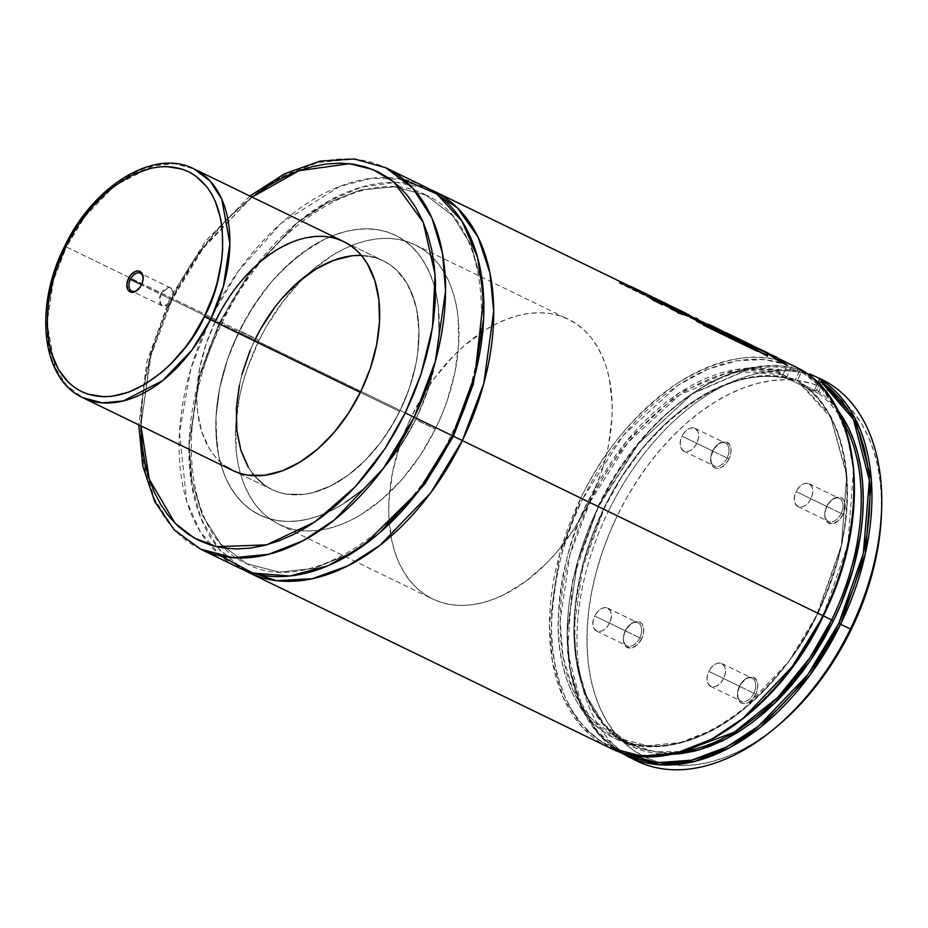 <?xml version="1.0" encoding="UTF-8"?>
<svg xmlns="http://www.w3.org/2000/svg" width="928" height="928" viewBox="0 0 928 928"><rect width="100%" height="100%" fill="white"/><g stroke="black" fill="none" stroke-linecap="round" stroke-linejoin="round"><path stroke-width="0.7" stroke-dasharray="4.64 3.48" d="M220.272 323.037L250.247 273.076L297.668 222.291L328.118 201.33L361.746 187.05L396.337 182.294L428.922 188.894A211.99 134.56 115.9 0 0 220.272 323.037L580.812 498.116L220.272 323.037L199.543 377.499L188.964 446.171L191.319 483.07L200.9 518.323L218.544 548.46L243.878 569.978A211.99 134.56 115.9 0 1 220.272 323.037M424.084 186.342A211.99 134.56 -64.1 0 0 210.447 318.269L219.391 322.619L249.133 273.273L296.496 223.37L326.9 203.186L360.319 190.043L394.354 186.772L425.906 195.089L452.655 215.516L471.32 245.526L481.342 281.265L483.639 318.791L481.342 281.265L471.32 245.526L452.655 215.516L425.906 195.089L394.354 186.772L360.319 190.043L326.9 203.186L296.496 223.37L249.133 273.273L219.391 322.619L221.711 323.744L219.391 322.619L199.01 376.501L189.08 444.582L192.015 480.959L202.35 515.353L220.841 544.121L246.883 563.772L279.479 572.158L314.604 568.272L348.882 554.051L379.796 532.649L348.882 554.051L314.604 568.272L279.479 572.158L246.883 563.772L220.841 544.121L202.35 515.353L192.015 480.959L189.08 444.582L199.01 376.501L219.391 322.619L169.812 298.538L171.251 299.245L202.234 248.228L252.08 197.096L227.267 219.054L214.414 233.021L202.269 248.182L190.959 264.376L180.589 281.451L171.251 299.245L169.812 298.538L172.132 299.663A211.99 134.56 115.9 0 1 385.77 167.748L353.127 159.14L317.921 162.516L283.353 176.123L251.894 197.003L202.896 248.623L172.132 299.663L210.447 318.269L190.785 368.984L179.487 432.552L186.679 501.143L200.239 531.767L220.899 556.046M841.22 513.462A12.725 8.074 115.9 0 1 830.827 521.907A12.725 8.074 115.9 0 1 824.818 513.567A12.725 8.074 115.9 0 1 826.686 506.41L826.871 506.502A14.198 9.013 -64.1 0 0 824.783 514.495A14.198 9.013 -64.1 0 0 831.488 523.81A14.198 9.013 -64.1 0 0 843.1 514.379L810.805 498.707A12.725 8.074 115.9 0 1 797.987 506.618A12.725 8.074 115.9 0 1 796.282 491.654L826.686 506.41A12.725 8.074 -64.1 0 0 828.402 521.385A12.725 8.074 -64.1 0 0 841.22 513.462A12.725 8.074 -64.1 0 0 839.504 498.498A12.725 8.074 -64.1 0 0 826.686 506.41L796.282 491.654C788.672 506.189 804.089 513.683 810.805 498.707L796.282 491.654L810.805 498.707C818.426 484.161 802.998 476.667 796.282 491.654A12.725 8.074 115.9 0 1 809.1 483.732A12.725 8.074 115.9 0 1 810.805 498.707L843.1 514.379L838.286 520.817L832.358 523.752L827.324 522.209L825.317 518.88L824.795 514.263L825.816 509.066L828.24 504.09L831.685 500.064L837.613 497.13L841.186 497.663L843.819 500.146L845.106 504.194L844.851 509.194L843.1 514.379A14.198 9.013 -64.1 0 0 843.332 499.426A14.198 9.013 -64.1 0 0 831.859 499.914A14.198 9.013 -64.1 0 0 826.871 506.502L826.686 506.41A12.725 8.074 115.9 0 1 831.152 500.517A12.725 8.074 115.9 0 1 841.429 500.076A12.725 8.074 115.9 0 1 841.22 513.462M727.1 458.049A12.725 8.074 115.9 0 1 716.706 466.494A12.725 8.074 115.9 0 1 710.697 458.154A12.725 8.074 115.9 0 1 712.565 450.996L712.75 451.089A14.198 9.013 -64.1 0 0 710.662 459.082A14.198 9.013 -64.1 0 0 717.367 468.396A14.198 9.013 -64.1 0 0 728.979 458.966L696.684 443.282A12.725 8.074 115.9 0 1 683.866 451.205A12.725 8.074 115.9 0 1 682.161 436.23L712.565 450.996A12.725 8.074 -64.1 0 0 714.282 465.972A12.725 8.074 -64.1 0 0 727.1 458.049A12.725 8.074 -64.1 0 0 725.383 443.085A12.725 8.074 -64.1 0 0 712.565 450.996L682.161 436.23C674.552 450.776 689.968 458.27 696.684 443.282L682.161 436.23L696.684 443.282C704.306 428.748 688.878 421.254 682.161 436.23A12.725 8.074 115.9 0 1 694.979 428.318A12.725 8.074 115.9 0 1 696.684 443.282L728.979 458.966L725.986 463.559L722.216 466.842L718.237 468.338L714.664 467.805L711.196 463.466L710.999 456.274L714.119 448.676L719.513 443.201L725.371 441.728L729.698 444.732L731.055 451.205L728.979 458.966A14.198 9.013 -64.1 0 0 729.211 444.013A14.198 9.013 -64.1 0 0 717.738 444.5A14.198 9.013 -64.1 0 0 712.75 451.089L712.565 450.996A12.725 8.074 115.9 0 1 717.031 445.104A12.725 8.074 115.9 0 1 727.308 444.663A12.725 8.074 115.9 0 1 727.1 458.049M639.786 637.849A12.725 8.074 115.9 0 1 629.393 646.294A12.725 8.074 115.9 0 1 623.396 637.954A12.725 8.074 115.9 0 1 625.263 630.796L625.449 630.878A14.198 9.013 -64.1 0 0 623.361 638.87A14.198 9.013 -64.1 0 0 630.066 648.185A14.198 9.013 -64.1 0 0 641.666 638.754L609.383 623.082A12.725 8.074 115.9 0 1 596.565 630.994A12.725 8.074 115.9 0 1 594.86 616.03L625.263 630.796A12.725 8.074 -64.1 0 0 626.968 645.76A12.725 8.074 -64.1 0 0 639.786 637.849A12.725 8.074 -64.1 0 0 638.081 622.874A12.725 8.074 -64.1 0 0 625.263 630.796L594.86 616.03C587.238 630.576 602.666 638.058 609.383 623.082L594.86 616.03L609.383 623.082C617.004 608.536 601.576 601.054 594.86 616.03A12.725 8.074 115.9 0 1 607.678 608.118A12.725 8.074 115.9 0 1 609.383 623.082L641.666 638.754L636.852 645.192L630.936 648.127L625.89 646.584L623.894 643.255L623.372 638.65L624.393 633.453L626.818 628.465L632.212 623.001L636.19 621.505L639.763 622.038L642.396 624.521L643.684 628.569L643.429 633.569L641.666 638.754A14.198 9.013 -64.1 0 0 641.909 623.802A14.198 9.013 -64.1 0 0 630.437 624.3A14.198 9.013 -64.1 0 0 625.449 630.878L625.263 630.796A12.725 8.074 115.9 0 1 629.729 624.892A12.725 8.074 115.9 0 1 640.007 624.451A12.725 8.074 115.9 0 1 639.786 637.849M753.907 693.262A12.725 8.074 115.9 0 1 743.514 701.707A12.725 8.074 115.9 0 1 737.516 693.367A12.725 8.074 115.9 0 1 739.384 686.21L739.57 686.291A14.198 9.013 -64.1 0 0 737.482 694.283A14.198 9.013 -64.1 0 0 744.186 703.61A14.198 9.013 -64.1 0 0 755.786 694.167L723.504 678.496A12.725 8.074 115.9 0 1 710.686 686.407A12.725 8.074 115.9 0 1 708.98 671.443L739.384 686.21A12.725 8.074 -64.1 0 0 741.089 701.174A12.725 8.074 -64.1 0 0 753.907 693.262A12.725 8.074 -64.1 0 0 752.202 678.287A12.725 8.074 -64.1 0 0 739.384 686.21L708.98 671.443C701.371 685.989 716.787 693.471 723.504 678.496L708.98 671.443L723.504 678.496C731.125 663.949 715.697 656.467 708.98 671.443A12.725 8.074 115.9 0 1 721.798 663.532A12.725 8.074 115.9 0 1 723.504 678.496L755.786 694.167L752.805 698.761L749.024 702.055L745.056 703.54L741.472 703.006L738.015 698.668L737.818 691.488L740.938 683.878L746.332 678.414L752.179 676.93L756.517 679.934L757.874 686.407L755.786 694.167A14.198 9.013 -64.1 0 0 756.03 679.215A14.198 9.013 -64.1 0 0 744.558 679.714A14.198 9.013 -64.1 0 0 739.57 686.291L739.384 686.21A12.725 8.074 115.9 0 1 743.85 680.305A12.725 8.074 115.9 0 1 754.128 679.864A12.725 8.074 115.9 0 1 753.907 693.262M786.318 377.951L817.87 393.263L813.821 391.303L817.928 382.846L813.821 391.303L782.269 375.979L786.318 377.951L792.489 365.238L786.318 377.951L782.35 376.026L791.688 380.55L786.306 377.94M801.699 370.875L801.34 370.191L801.699 370.875M853.667 504.82L854.212 487.014L853.412 469.835L851.266 453.432L847.798 437.97L843.03 423.562L837.01 410.362L829.794 398.46L821.442 387.985L812.035 379.018L801.746 371.258L797.57 380.051L801.653 371.652L820.375 386.825L836.093 408.645L847.461 436.786L853.435 470.102L847.902 544.666L823.078 615.751L831.221 597.609M797.488 380.283L797.604 381.095L797.488 380.283M798.034 381.733L798.811 382.348L798.034 381.733M837.833 410.28L826.036 397.254L816.64 389.853L819.354 384.273L816.64 389.853L815.294 390.827L798.811 382.348A199.845 126.846 115.9 0 1 817.928 613.246L788.916 661.362L742.725 710.024L713.075 729.71L680.491 742.539L647.303 745.718L616.528 737.609L591.124 718.434L573.098 690.386L563.029 656.85L560.164 621.377L569.838 554.99L589.709 502.431L587.923 501.572C571.114 532.289 561.196 572.216 558.157 621.354C556.916 668.786 575.569 720.174 614.928 738.398C653.59 758.06 705.512 740.938 742.017 710.628C778.754 677.858 803.996 645.378 817.742 613.164L823.078 615.751C808.694 649.449 782.281 683.449 743.838 717.727C705.628 749.453 651.305 767.363 610.856 746.796C569.676 727.726 550.153 673.96 551.452 624.312C554.631 572.901 565.013 531.129 582.598 498.986L574.165 517.836L566.962 537.057L561.08 556.487L556.556 575.917L553.436 595.173L551.766 614.058L551.534 632.409L552.775 650.029L555.454 666.756L559.561 682.428L565.036 696.905L571.845 710.036L579.907 721.694L589.164 731.763L599.511 740.161L610.856 746.796L623.082 751.61L636.074 754.545L649.716 755.589L663.868 754.719L678.391 751.947L693.158 747.307L708.006 740.834L722.819 732.598L737.424 722.668L751.703 711.15M823.6 380.909L822.011 380.41M416.324 418.238A155.463 98.681 115.9 0 1 259.654 514.982A155.463 98.681 115.9 0 1 238.798 332.038L411.696 415.999A155.463 98.681 -64.1 0 0 432.552 598.943A155.463 98.681 -64.1 0 0 589.222 502.199L416.324 418.238L427.866 390.131L435.557 361.444L439.095 333.28L438.341 306.727L436.357 294.385L433.33 282.808L429.293 272.124L424.258 262.427L418.308 253.831L411.475 246.384L403.842 240.19L395.467 235.294L386.431 231.745L376.838 229.576L366.769 228.798L356.329 229.448L345.599 231.49L334.706 234.912L323.733 239.691L312.806 245.781L291.473 261.603L271.533 281.799L253.75 305.579L238.798 332.038L227.244 360.145L219.565 388.832L216.027 416.997L216.769 443.549L218.753 455.903L221.78 467.468L225.829 478.152L230.852 487.85L236.802 496.457L243.635 503.892L251.279 510.087L259.654 514.982L268.679 518.543L278.272 520.712L288.341 521.478L298.793 520.84L309.511 518.787L320.415 515.365L331.377 510.586L342.304 504.507L363.637 488.673L383.577 468.478L401.372 444.698L416.324 418.238L589.222 502.199A155.463 98.681 -64.1 0 0 568.365 319.255A155.463 98.681 -64.1 0 0 411.696 415.999L238.798 332.038A155.463 98.681 115.9 0 1 395.467 235.294A155.463 98.681 115.9 0 1 416.324 418.238M261.336 327.758L255.478 338.766A127.194 80.736 -64.1 0 0 271.997 489.555L232.696 470.484A127.194 80.736 115.9 0 1 215.632 320.798L254.933 339.88A127.194 80.736 -64.1 0 0 271.997 489.555A127.194 80.736 -64.1 0 0 400.188 410.408L360.888 391.326L400.188 410.408A127.194 80.736 -64.1 0 0 383.113 260.722A127.194 80.736 -64.1 0 0 361.398 255.444L375.736 257.81L383.113 260.722L389.969 264.724L396.221 269.793L406.684 282.924L410.791 290.858L416.579 309.059L418.946 329.811L417.797 352.304L415.918 363.938L409.631 387.405L400.188 410.408L387.95 432.054L380.932 442.099L365.412 460.184L348.452 474.985L330.681 485.959L312.794 492.675L304.024 494.346L287.239 494.241L279.386 492.466L271.997 489.555L265.141 485.553L254.423 475.751L264.503 485.1L271.301 489.218L278.632 492.234L286.439 494.114L303.166 494.45L311.924 492.884L329.8 486.4L347.582 475.623L364.611 460.996L380.202 443.062L393.785 422.518L399.643 411.51A127.194 80.736 -64.1 0 0 383.113 260.722A127.194 80.736 -64.1 0 0 255.478 338.766L66.364 246.941A127.194 80.736 115.9 0 1 193.998 168.896L174.534 163.734L153.549 165.694L114.19 186.041L84.877 216.607L66.364 246.941L255.478 338.766L250.305 350.123M452.528 435.824L451.089 435.128L452.528 435.824M788.522 363.579L792.489 365.238L788.522 363.579A211.99 134.56 -64.1 0 0 580.812 498.116L582.598 498.986L580.812 498.116C603.339 450.764 635.726 412.345 678.008 382.846C720.824 357.141 757.666 350.714 788.522 363.579L787.675 364.866L775.46 361.259L762.596 359.403L749.198 359.322L735.394 361.015L721.288 364.449L707.02 369.611L692.717 376.443L678.507 384.9L664.506 394.899L650.853 406.348L637.664 419.143L625.054 433.167L613.141 448.305L602.028 464.418L591.82 481.365L582.598 498.986L623.106 435.51L678.275 385.05L708.157 369.135L737.296 360.679L764.162 359.542L787.675 364.866L783.592 373.265L735.556 369.425L679.284 392.73L626.632 440.916L587.923 501.572L589.709 502.431L627.862 442.563L679.737 394.829L735.312 371.397L782.988 374.668L787.675 364.866M609.255 747.585L582.308 727.25L563.192 697.496L552.496 661.919L549.457 624.289L559.723 553.865L580.812 498.116A211.99 134.56 -64.1 0 0 609.255 747.585M842.868 421.312A199.845 126.846 -64.1 0 0 815.294 390.827L798.811 382.348L830.862 417.786L846.812 475.96L841.383 546.244L817.928 613.246A199.845 126.846 115.9 0 1 616.528 737.609A199.845 126.846 115.9 0 1 589.709 502.431L603.467 509.112A199.845 126.846 -64.1 0 0 630.286 744.291A199.845 126.846 -64.1 0 0 682.509 751.541L655.388 751.808L630.286 744.291L616.528 737.609C675.607 769.521 772.305 710.071 817.452 613.025L841.476 545.235L846.777 474.069L830.293 415.431L797.57 380.051L807.453 387.127L816.408 395.722L824.342 405.745L831.21 417.124L836.917 429.745L841.441 443.514L844.735 458.281L846.765 473.941L847.508 490.344L846.974 507.338L845.153 524.772L842.056 542.509L837.729 560.373L825.514 595.857L817.742 613.164L808.578 630.634L798.393 647.408L787.28 663.311L775.356 678.194L762.735 691.917L749.546 704.34L735.892 715.349L721.926 724.838L707.786 732.702L693.587 738.897L679.482 743.328L665.596 745.973L652.071 746.808L639.032 745.81L626.62 743.003L614.928 738.398L604.093 732.064L594.198 724.037L585.359 714.409L577.645 703.273L571.138 690.722L565.906 676.895L561.985 661.908L559.422 645.923L558.238 629.08L558.447 611.552L560.06 593.502L563.029 575.093L567.356 556.522L572.982 537.962L579.861 519.576L587.923 501.572L596.716 484.752L617.062 453.212L628.418 438.77L640.436 425.372L653.022 413.157L666.037 402.218L679.389 392.672L692.949 384.575L706.591 378.032L720.198 373.079L733.665 369.762L746.843 368.114L759.638 368.149L771.922 369.878L783.592 373.265L782.988 374.668L783.94 375.411L793.637 380.306A199.845 126.846 -64.1 0 0 603.467 509.112L583.596 561.66L573.91 628.059L576.775 663.532L586.856 697.067L604.882 725.116L630.286 744.291C568.667 717.588 555.582 604.836 603.931 509.344L589.709 502.431A199.845 126.846 115.9 0 1 782.988 374.668L793.637 380.306A199.845 126.846 -64.1 0 0 603.467 509.112M823.356 615.89L817.452 613.025C863.4 521.93 854.247 414.201 798.66 382.266M603.641 509.205A201.248 127.739 115.9 0 1 795.54 379.598L783.905 376.803L771.713 375.596L759.069 376.026L746.077 378.056L732.842 381.686L719.502 386.883L706.138 393.6L692.891 401.778L679.853 411.348L667.151 422.228L643.174 447.551L621.76 476.876L603.641 509.205L595.579 527.208L588.7 545.594L583.074 564.154L578.747 582.726L575.778 601.135L574.165 619.185L573.956 636.712L575.14 653.556L577.703 669.54L581.624 684.528L586.856 698.355L593.363 710.906L601.077 722.042L609.916 731.67L619.811 739.697L630.646 746.031L642.338 750.636L654.75 753.443L670.735 754.406L634.01 747.574L604.116 725.661L584.211 691.952L574.954 651.816L574.768 610.566L581.09 571.973L603.931 509.344C646.364 418.632 734.315 359.322 793.788 380.364M795.076 380.144L793.637 380.306L795.192 380.051L799.634 371.177L801.328 370.4L804.124 371.594L801.595 370.492L751.274 367.998L692.961 393.228L638.592 443.63L598.49 506.7L577.402 562.449L567.147 632.873L570.175 670.503L580.87 706.08L599.987 735.834L626.934 756.181A211.99 134.56 115.9 0 1 598.49 506.7A211.99 134.56 115.9 0 1 801.595 370.492L801.328 370.4M801.595 370.492L799.634 371.177L787.454 368.161L774.683 366.838L761.424 367.221L747.806 369.298L733.932 373.056L719.931 378.45L705.906 385.456L691.998 394.006L678.322 404.016L664.993 415.419L652.117 428.098L639.81 441.948L617.329 472.7L598.316 506.618L589.883 525.457L582.68 544.69L576.798 564.12L572.274 583.55L569.154 602.806L567.484 621.69L567.263 640.042L568.493 657.662L571.172 674.389L575.279 690.061L580.754 704.538L587.563 717.669L595.625 729.327L604.882 739.396L615.229 747.794L624.126 753.188L598.166 732.378L579.919 702.624L569.862 667.441L567.194 630.425L577.552 561.336L598.026 506.479L608.316 511.467L598.026 506.479L638.023 444.118L691.859 394.098L749.662 368.915L799.634 371.177L795.54 379.598M823.786 380.724L817.87 393.263M821.964 379.54A211.99 134.56 -64.1 0 0 820.944 379.065A211.99 134.56 -64.1 0 0 608.316 511.467A211.99 134.56 115.9 0 1 820.944 379.065M881.438 514.158A204.926 130.071 -64.1 0 0 784.728 379.726A204.926 130.071 -64.1 0 0 617.259 515.817L608.316 511.467L617.259 515.817L609.058 534.157L602.052 552.868L596.321 571.776L591.913 590.684L588.886 609.418L587.25 627.804L587.041 645.656L588.236 662.801L590.846 679.087L594.836 694.341L600.172 708.424L606.796 721.195L614.649 732.54L623.651 742.342L633.72 750.52L644.763 756.97L656.664 761.656L669.308 764.521L682.579 765.53L696.348 764.684L710.488 761.992L724.849 757.468L739.303 751.17L753.71 743.154L767.932 733.491L779.23 724.524M881.438 514.031L881.507 499.6L880.301 482.456L877.691 466.169L873.712 450.915L868.376 436.833L861.752 424.061L853.899 412.716L844.898 402.914L834.829 394.748L823.786 388.287L811.884 383.6L799.24 380.747L785.97 379.726L772.189 380.573L758.06 383.276L743.688 387.788L729.234 394.087L714.827 402.102L700.605 411.765L686.708 422.971L673.276 435.626L660.423 449.593L648.289 464.742L636.979 480.948L626.597 498.023L617.259 515.817A204.926 130.071 -64.1 0 0 613.884 731.577A204.926 130.071 -64.1 0 0 779.334 724.443M631.922 758.408A211.99 134.56 115.9 0 1 608.316 511.467A211.99 134.56 -64.1 0 0 636.759 760.948M815.526 390.862L816.431 390.212M798.231 381.942L798.811 382.348M813.473 634.033L823.078 615.751M403.761 179.452L371.919 178.222L339.462 186.516L281.103 223.277L238.148 271.463L210.447 318.269A211.99 134.56 -64.1 0 0 238.89 567.75M200.576 549.144A211.99 134.56 115.9 0 1 172.132 299.663L151.044 355.412L140.778 425.848L143.817 463.478L154.5 499.055L173.629 528.809L200.576 549.144M140.963 425.929L150.324 355.146L171.251 299.245L163.038 317.585L156.043 336.296L150.301 355.204L145.905 374.112L142.877 392.846L140.963 425.929M249.829 351.26L254.933 339.88L215.632 320.798L206.19 343.789L199.903 367.268L197.003 390.305L196.875 401.383L197.618 412.032L201.712 431.601L209.136 448.27L214.008 455.312L219.6 461.402L225.852 466.471M336.435 238.728L328.582 236.953L320.346 236.327L303.027 238.519L294.106 241.326L276.196 250.212L258.738 263.169L250.398 271.022L234.888 289.095L221.432 309.743M253.309 474.394L248.437 467.352M239.192 386.35L241.93 374.61M274.189 308.177L281.718 298.77M351.097 255.931L359.646 255.409M589.222 502.199L574.27 528.658L556.487 552.438L546.731 563.029L526.002 581.137L504.275 594.546L493.313 599.326L482.421 602.748L471.691 604.789L461.251 605.439L451.182 604.662L441.577 602.492L432.552 598.943L424.177 594.048L416.544 587.853L409.712 580.406L403.75 571.799L398.727 562.113L394.678 551.429L391.651 539.852L388.762 514.495L388.925 500.958L392.463 472.793L400.154 444.106L411.696 415.999L426.648 389.54L435.232 377.255L454.186 355.157L464.383 345.564L485.715 329.73L496.642 323.652L507.604 318.872L518.508 315.45L529.227 313.397L539.678 312.759L549.747 313.525L559.34 315.694L568.365 319.255L576.74 324.15L584.373 330.345L591.206 337.78L597.168 346.388L602.191 356.085L606.239 366.769L609.267 378.334L612.155 403.692L611.993 417.24L608.455 445.405L605.114 459.743L600.764 474.092L589.222 502.199M809.228 373.798L811.698 374.854M813.821 391.303L791.677 380.55L813.821 391.303M764.66 351.41L772.316 355.482L764.591 352.176L772.548 356.039L787.234 365.852L780.355 360.064L764.66 351.41M759.243 348.777L764.417 351.921L759.243 348.777M756.169 347.281L744.001 342.165L759 349.288M752.504 345.668L744.001 342.165L751.796 346.202L758.686 351.99L744.001 342.165L755.914 347.791L748.003 343.963M758.976 351.515L767.294 356.178L767.352 353.986L767.294 356.178L758.976 351.515M779.172 361.317L767.352 353.986L779.172 361.317M787.524 365.377L772.78 355.528L764.591 352.176L766.656 352.408L776.806 357.315M776.562 357.825L768.419 353.87M759.382 349.775L755.914 347.791M701.452 321.343L704.074 324.069L696.383 319.742L696.626 319.174M703.807 324.719L689.574 316.993C686.314 314.662 686.082 314.14 688.889 315.45L672.846 307.62L700.605 321.1L712.147 327.944L719.362 331.447L707.844 324.626L716.207 328.674L727.726 335.507L745.776 344.276L727.726 335.507L716.439 328.164L707.844 324.626L719.281 329.997M746.831 342.768L742.551 341.481L757.318 351.329L703.517 325.194L757.318 351.329L750.392 345.518L745.752 342.861L721.764 331.377L742.551 341.481L757.318 351.329M742.794 340.959L721.996 330.867L742.794 340.959M725.94 332.607L740.764 340.646L725.94 332.607M729.501 334.544L740.764 340.646L729.246 335.043L732.644 337.398L729.246 335.043M732.923 336.91L744.256 343.035L732.923 336.91M716.439 328.164L719.525 329.486M703.923 321.912L700.605 321.1L692.276 317.063L697.937 319.174M685.699 313.142L682.799 312.458L673.078 307.11L690.594 315.439M696.383 319.742L704.074 324.069L697.172 320.438L701.185 321.842M689.864 316.506L696.348 321.448L703.517 325.194M687.207 314.29L689.574 316.993M710.918 325.937L719.362 331.447L703.679 322.422L688.889 315.45M690.339 315.949L680.943 311.379M695.443 318.42L703.679 322.422M746.588 343.267L725.684 333.117M771.156 355.006L765.171 353.986L771.156 355.006L625.054 284.061L619.115 283.063L765.171 353.986L619.312 282.53L625.054 284.061L770.924 355.517L619.312 282.53L625.054 284.061L771.156 355.006M619.115 283.063L624.834 284.583L770.924 355.517L765.171 353.986L619.115 283.063M662.441 304.651L647.663 294.768L662.151 305.126L651.456 297.076L626.667 285.209L647.431 295.29L626.91 284.687L651.7 296.566M630.843 286.439L648.649 296.508L653.776 301.066L642.988 292.958L630.843 286.439M654.078 300.591L662.151 305.126L654.078 300.591M651.456 297.076L630.588 286.938M667.847 304.396L675.781 309.233L677.544 310.776L674.169 309.639L663.636 302.389M676.048 308.734L675.781 309.233C678.646 311.158 678.101 311.298 674.169 309.639L665.028 304.024C662.163 302.284 663.021 302.574 667.592 304.906L677.811 310.288M686.175 313.989L686.94 315.938L678.148 313.026C669.123 308.363 662.256 304.222 657.546 300.602L653.788 298.201L657.546 300.602C650.864 296.751 653.219 297.76 664.599 303.653C675.422 308.502 682.521 312.11 685.896 314.488L686.175 313.989M672.939 306.936L664.831 303.131C653.451 297.25 651.108 296.229 657.813 300.104L657.813 300.104M678.461 309.546L654.043 297.691L678.206 310.056L654.159 298.398M678.438 312.55L682.95 315.126L686.952 315.717L678.206 310.056M657.546 300.602L678.148 313.026M665.028 304.024C662.163 302.284 663.021 302.574 667.592 304.906M137.866 289.756A9.895 6.276 -64.1 0 0 138.214 289.466A9.895 6.276 -64.1 0 0 141.648 284.977L141.648 284.977A9.895 6.276 115.9 0 1 137.866 289.745M160.834 294.083A9.895 6.276 -64.1 0 0 162.122 305.811A9.895 6.276 -64.1 0 0 172.051 299.732L141.648 284.977L172.051 299.732C162.667 309.291 158.932 307.412 160.834 294.083L172.051 299.732L160.834 294.083C170.218 284.513 173.954 286.404 172.051 299.732A9.895 6.276 -64.1 0 0 170.764 288.005A9.895 6.276 -64.1 0 0 160.834 294.083L141.543 284.71L160.834 294.083M232.696 470.484L271.997 489.555A127.194 80.736 -64.1 0 0 399.643 411.51L360.342 392.428L399.643 411.51L409.236 388.554L415.686 365.087L417.646 353.44L418.969 330.89L416.776 310.033L414.387 300.498L407.125 283.666L402.323 276.532L396.801 270.35L390.607 265.176L383.821 261.07L376.478 258.054L368.671 256.163L351.944 255.826M259.098 340.228L239.459 330.681A155.463 98.681 115.9 0 1 395.467 235.294A155.463 98.681 115.9 0 1 415.663 419.595L435.313 429.13A155.463 98.681 -64.1 0 0 415.106 244.83A155.463 98.681 -64.1 0 0 259.098 340.228L247.382 368.277L242.939 382.614L239.494 396.964L235.747 425.175L236.28 451.832L238.16 464.255L241.083 475.913L245.027 486.69L249.957 496.48L255.826 505.192L262.578 512.755L270.141 519.077L278.446 524.1L287.413 527.788L296.948 530.097L306.982 531.002L317.388 530.503L328.094 528.6L338.975 525.306L349.937 520.654L360.876 514.704L382.255 499.102L402.288 479.103L420.198 455.486L435.313 429.13L441.624 415.257L447.029 401.082L454.917 372.395L458.664 344.184L458.13 317.527L456.251 305.103L453.328 293.457L449.384 282.68L444.454 272.878L438.584 264.167L431.833 256.604L424.27 250.282L415.964 245.259L406.998 241.57L397.462 239.262L387.428 238.357L377.023 238.856L366.316 240.77L355.436 244.052L344.462 248.704L333.535 254.655L312.156 270.257L301.925 279.746L282.854 301.67L266.266 326.772L259.098 340.228A155.463 98.681 -64.1 0 0 279.305 524.529A155.463 98.681 -64.1 0 0 435.313 429.13L415.663 419.595A155.463 98.681 115.9 0 1 259.654 514.982A155.463 98.681 115.9 0 1 239.459 330.681L259.098 340.228M415.663 419.595L408.494 433.051L391.906 458.154L372.847 480.066L362.604 489.566L341.237 505.157L330.298 511.119L319.325 515.759L308.444 519.054L297.749 520.968L287.332 521.466L277.298 520.562L267.763 518.253L258.796 514.564L250.49 509.53L242.927 503.208L236.176 495.656L230.318 486.933L225.376 477.143L221.432 466.366L218.509 454.708L215.83 429.223L216.096 415.64L219.843 387.428L227.731 358.742L233.137 344.566L246.616 317.237L263.204 292.123L272.472 280.708L282.274 270.21L303.073 252.323L324.823 239.157L335.785 234.517L346.666 231.223L357.373 229.32L367.79 228.81L377.812 229.726L387.359 232.035L396.326 235.712L404.62 240.746L412.183 247.068L418.934 254.62L424.804 263.343L429.734 273.134L433.678 283.91L436.601 295.568L438.48 307.992L439.014 334.648L435.267 362.86L431.833 377.209L421.973 405.71L415.663 419.595M242.243 373.45L239.436 385.19M247.996 466.61L252.799 473.744M282.495 297.888L274.908 307.214M82.882 397.729A127.194 80.736 115.9 0 1 66.364 246.941L53.441 280.523L47.015 323.095L55.135 367.43L66.642 385.445L82.882 397.729M143.144 278.876A9.895 6.276 115.9 0 1 141.648 284.977A9.895 6.276 -64.1 0 0 143.144 279.316A9.895 6.276 -64.1 0 0 143.144 278.876M425.906 195.089C368.103 163.073 268.32 223.288 221.711 323.744C171.587 422.495 185.983 538.147 246.883 563.772C304.697 595.788 404.48 535.584 451.089 435.128C501.213 336.377 486.817 220.725 425.906 195.089M824.818 513.567L824.783 514.495M797.987 506.618L828.402 521.385M710.697 458.154L710.662 459.082M683.866 451.205L714.282 465.972M623.396 637.954L623.361 638.87M596.565 630.994L626.968 645.76M737.516 693.367L737.482 694.283M710.686 686.407L741.089 701.174M279.305 524.529L432.552 598.943M249.91 196.04L205.366 241.303L169.812 298.538L146.821 361.885L138.782 424.873M780.054 359.194L772.061 355.308M771.829 355.204L751.483 345.32M750.102 344.659L725.812 332.862M723.724 331.841L715.372 327.793M708.134 324.278L687.787 314.395M684.4 312.748L656.316 299.118M654.948 298.445L630.715 286.682M801.456 370.446C737.11 346.77 643.232 409.967 598.026 506.479L572.588 580.232L567.449 651.943L583.387 711.764L598.722 734.524L618.338 751.378M343.824 241.64L383.113 260.722L343.824 241.64M415.106 244.83L568.365 319.255M782.269 375.979L783.22 374.019M721.798 663.532L752.202 678.287M743.85 680.305L744.558 679.714M607.678 608.118L638.081 622.874M629.729 624.892L630.437 624.3M694.979 428.318L725.383 443.085M717.031 445.104L717.738 444.5M809.1 483.732L839.504 498.498M831.152 500.517L831.859 499.914M138.214 289.466L137.506 290.07M162.122 305.811L131.718 291.044M170.764 288.005L142.541 274.305M142.529 274.305L140.36 273.238M143.144 279.316L143.179 278.4"/><path stroke-width="1.39" d="M630.715 286.682L433.91 191.122A211.99 134.56 115.9 0 0 428.922 188.894L457.469 207.918L478.106 237.197L489.949 273.018L493.708 311.367L483.801 383.542L462.353 440.591L453.409 436.253L473.257 384.273L483.639 318.791L473.257 384.273L453.409 436.253L462.353 440.591L430.778 492.722L380.19 545.154L347.733 565.906L312.249 578.747L276.486 580.65L243.878 569.978A211.99 134.56 115.9 0 0 248.716 572.518A211.99 134.56 115.9 0 0 462.353 440.591L822.892 615.658A211.99 134.56 -64.1 0 0 800.168 369.228L780.054 359.194M379.796 532.649L424.838 483.987L453.409 436.253L424.838 483.987L379.796 532.649M800.794 369.646L792.489 365.238M820.735 381.42L819.354 384.273L820.735 381.42L853.412 419.294L869.362 480.286L863.353 553.529L838.796 623.384L840.582 624.254L865.348 553.738L871.334 479.834L855.094 418.412L821.396 380.584L820.735 381.42L830.63 389.134L839.573 398.356L847.473 409.004L854.259 420.987L859.885 434.211L864.304 448.56L867.46 463.907L869.35 480.124L869.942 497.06L869.234 514.588L867.228 532.544L863.945 550.791L859.421 569.142L853.679 587.47L838.796 623.384L807.824 674.633L758.362 726.311L726.612 747.005L691.812 760.136L656.548 762.758L624.126 753.188L638.8 759.243L651.792 762.178L665.434 763.222L679.586 762.352L694.109 759.58L708.876 754.94L723.724 748.467L738.537 740.231L753.142 730.301L767.421 718.782L781.237 705.779L794.438 691.43L806.908 675.851L818.531 659.216L829.191 641.666L838.796 623.384L850.408 629.022A211.99 134.56 -64.1 0 0 821.964 379.54L819.992 378.589L823.786 380.724L822.011 380.41A211.99 134.56 115.9 0 1 840.582 624.254A211.99 134.56 115.9 0 1 626.934 756.181L659.588 764.776L694.794 761.401L729.362 747.806L760.809 726.914L809.808 675.294L840.582 624.254L851.278 629.451A204.926 130.071 -64.1 0 0 881.438 514.158L881.6 509.762A211.99 134.56 115.9 0 1 850.408 629.022A211.99 134.56 115.9 0 1 775.97 727.285A211.99 134.56 115.9 0 1 631.922 758.408M809.228 373.798L819.992 378.589L817.928 382.846L819.992 378.589L823.6 380.909M221.432 309.743L215.632 320.798A127.194 80.736 115.9 0 1 343.824 241.64A127.194 80.736 115.9 0 1 360.888 391.326A127.194 80.736 115.9 0 1 232.696 470.484L240.085 473.384L247.938 475.159L264.724 475.264L282.414 470.786L300.324 461.9L317.782 448.955L334.092 432.425L348.65 412.972L360.888 391.326L370.33 368.323L376.617 344.856L379.517 321.807L378.902 300.092L374.808 280.511L367.384 263.842L362.512 256.801L356.92 250.711L350.668 245.642L343.824 241.64L336.435 238.728M220.899 556.046L252.799 573.063L289.814 576.01L327.804 565.836L363.184 545.734L418.574 491.121L452.528 435.824L405.269 412.879L413.482 394.528L420.488 375.817L426.219 356.92L430.615 338.001L433.654 319.267L435.278 300.881L435.499 283.028L434.292 265.884L431.682 249.597L427.692 234.343L422.356 220.261L415.732 207.489L407.879 196.144L398.878 186.342L388.809 178.176L377.777 171.715L365.876 167.028L353.232 164.175L339.95 163.154L326.18 164.001L312.052 166.704L297.679 171.216L283.226 177.515L268.818 185.53L252.08 197.096L299.036 170.717L349.45 163.688L372.998 169.58L393.739 181.865L423.226 222.244L435.081 274.456L432.494 327.456L420.964 374.402L405.269 412.879L414.213 417.217L435.302 361.468L445.568 291.044L442.528 253.414L431.845 217.836L412.716 188.082L385.77 167.748A211.99 134.56 115.9 0 1 414.213 417.217L452.528 435.824A211.99 134.56 -64.1 0 0 424.084 186.342L385.77 167.748L354.484 158.978L320.148 161.089L284.71 173.71L249.91 196.04M138.782 424.873L142.761 466.03L154.767 501.688L174.336 529.969L200.576 549.144L233.218 557.74L268.424 554.364L302.992 540.769L334.451 519.889L383.45 468.269L414.213 417.217A211.99 134.56 115.9 0 1 200.576 549.144L238.89 567.75A211.99 134.56 -64.1 0 0 452.528 435.824L453.409 436.253L452.528 435.824L474.985 374.947L483.65 297.644L477.572 257.404L462.074 221.258L436.868 193.998L403.761 179.452M433.91 191.122A211.99 134.56 115.9 0 1 462.353 440.591L823.356 615.89L792.129 666.71L743.131 718.33L711.672 739.21L677.115 752.817L641.898 756.192L609.255 747.585A211.99 134.56 -64.1 0 0 822.892 615.658C846.174 568.69 856.335 519.46 853.377 468.002C847.102 418.458 829.365 385.538 800.168 369.228L800.168 369.228M823.078 615.751L831.674 619.927A199.845 126.846 -64.1 0 0 842.868 421.312M858.771 467.909A199.845 126.846 -64.1 0 1 831.674 619.927L833.46 620.797L831.674 619.927L809.935 657.732L777.757 697.415L734.176 732.238L682.509 751.541A199.845 126.846 -64.1 0 0 831.674 619.927L823.356 615.89C872.575 518.276 862.124 402.543 800.296 369.309M833.46 620.797L809.982 661.212L774.59 703.378L726.496 738.816L698.958 749.952L670.735 754.406L681.314 753.606L695.2 750.961L709.305 746.53L723.504 740.335L737.644 732.47L751.61 722.982L765.264 711.973L778.453 699.55L791.074 685.827L802.998 670.944L814.111 655.04L824.296 638.267L833.46 620.797L841.093 603.85L853.145 569.108L860.604 534.226L862.53 517.105L863.226 500.389L862.692 484.23L860.929 468.756L857.948 454.105L853.772 440.406L848.447 427.762L837.833 410.28A201.248 127.739 115.9 0 1 833.46 620.797M820.944 379.065L820.944 379.065A211.99 134.56 115.9 0 1 881.6 509.762M779.23 724.524L795.273 709.642L808.114 695.664L820.259 680.514L831.569 664.32L841.94 647.245L851.278 629.451L859.49 611.1L866.497 592.389L872.227 573.492L876.635 554.573L879.663 535.839L881.438 514.031M775.97 727.285L779.334 724.443A204.926 130.071 -64.1 0 0 851.278 629.451L850.408 629.022A211.99 134.56 -64.1 0 1 636.759 760.948L618.338 751.378M751.703 711.15L765.519 698.146L778.72 683.797L791.19 668.218L802.813 651.584L813.473 634.033M831.221 597.609L838.216 579.107L844.004 560.408L848.54 541.685L851.765 523.102L853.667 504.82M405.269 412.879L384.737 449.001L354.983 487.084L314.917 521.907L266.556 544.875L216.595 546.673L194.114 537.973L174.928 523.102L149.269 479.15L140.963 425.929L142.228 446.229L144.838 462.515L148.828 477.769L154.164 491.852L160.788 504.623L168.641 515.968L177.642 525.782L187.711 533.948L198.743 540.398L210.644 545.084L223.3 547.949L236.57 548.958L250.34 548.112L264.48 545.42L278.841 540.896L293.294 534.598L307.702 526.582L321.923 516.919L335.82 505.714L349.253 493.07L362.106 479.092L374.251 463.942L385.561 447.748L395.931 430.673L405.269 412.879M225.852 466.471L232.696 470.484L82.882 397.729L102.358 402.88L123.343 400.931L162.702 380.584L192.003 350.018L210.528 319.684L223.451 286.102L229.877 243.53L221.757 199.195L210.25 181.18L193.998 168.896A127.194 80.736 115.9 0 1 210.528 319.684L360.342 392.428L210.528 319.684A127.194 80.736 115.9 0 1 82.882 397.729C41.122 378.926 33.884 306.344 64.728 246.164L65.726 246.686C78.752 213.208 137.066 147.622 189.08 172.005C239.621 199.369 222.882 285.94 204.288 316.599L210.528 319.684L204.288 316.599C191.249 350.076 132.948 415.663 80.933 391.28C30.392 363.904 47.119 277.344 65.726 246.686L64.728 246.164C93.357 185.867 153.909 148.004 193.998 168.896L343.824 241.64M359.646 255.409L361.398 255.444A127.194 80.736 -64.1 0 0 254.933 339.88L260.722 328.825L274.189 308.177M252.799 473.744L253.309 474.394M248.437 467.352L241.013 450.683L236.918 431.114L236.304 409.387L239.192 386.35M241.93 374.61L249.829 351.26M281.718 298.77L298.039 282.251L315.485 269.294L333.407 260.408L351.097 255.931M811.698 374.854L819.992 378.589M787.524 365.377L779.172 361.317L767.618 353.487L767.595 355.702L758.976 351.515L752.063 345.703L747.388 343.024L758.976 351.515L767.294 356.178L767.618 353.487L779.172 361.317L787.524 365.377L776.806 357.315L752.504 345.668M759.649 349.276L747.388 343.024M768.001 353.023L759.243 348.777M704.352 323.582L696.661 319.244L704.352 323.582M689.574 316.993L757.608 350.854L746.831 342.768L725.94 332.607M703.517 325.194L757.318 351.329M729.501 334.544L744.523 342.548L729.246 335.043M711.173 325.438L719.641 330.96L708.041 324.208L711.289 325.484L722.483 331.076L728.004 335.02L746.054 343.789L728.004 335.02L716.439 328.164M695.687 317.921L697.937 319.174M680.769 310.671L685.699 313.142M689.144 314.952L687.219 314.36L689.864 316.506C686.581 314.174 686.337 313.652 689.144 314.952L687.207 314.29M689.864 316.506L703.807 324.719M662.441 304.651L654.078 300.591L662.441 304.651L651.7 296.566L630.843 286.439M642.988 292.958L654.078 300.591L648.927 296.009L642.988 292.958M675.781 309.233L667.847 304.396C663.265 302.064 662.418 301.774 665.283 303.526L674.459 309.152C678.391 310.81 678.913 310.66 676.048 308.734L677.811 310.288L673.044 306.994L667.592 304.906M678.148 313.026L687.219 315.45L686.175 313.989L672.939 306.936M654.043 297.691L657.813 300.104C662.546 303.734 669.413 307.887 678.438 312.55L686.372 315.601L687.23 315.23L686.175 313.989L683.356 312.121L654.031 297.691L678.438 312.55M663.636 302.389L665.283 303.526C662.418 301.774 663.265 302.064 667.847 304.396M677.811 310.288L674.459 309.152L665.283 303.526M130.43 279.316A9.895 6.276 -64.1 0 0 130.106 289.652A9.895 6.276 -64.1 0 0 137.866 289.756A9.895 6.276 115.9 0 1 131.718 291.044A9.895 6.276 115.9 0 1 130.43 279.316L141.543 284.71L130.43 279.316A9.895 6.276 115.9 0 1 140.36 273.238A9.895 6.276 115.9 0 1 143.144 278.876A9.895 6.276 -64.1 0 0 138.342 272.832A9.895 6.276 -64.1 0 0 130.43 279.316L128.563 278.388L130.43 279.316M141.45 284.896A11.38 7.227 115.9 0 1 137.506 290.07A11.38 7.227 115.9 0 1 128.296 290.441A11.38 7.227 115.9 0 1 128.563 278.388L126.846 284.606L127.89 289.826L131.324 292.285L136.01 291.16L140.348 286.822L142.309 282.843L143.167 278.678L142.123 273.458L138.678 270.999L135.604 271.347L130.976 274.734L128.563 278.388A11.38 7.227 115.9 0 1 137.843 270.93A11.38 7.227 115.9 0 1 143.179 278.4A11.38 7.227 115.9 0 1 141.45 284.896M250.305 350.123L242.243 373.45M239.436 385.19L236.362 408.274L236.802 430.082L240.735 449.778L247.996 466.61M361.398 255.444L360.47 255.42M351.944 255.826L334.289 260.084L316.367 268.76L298.874 281.52L282.495 297.888M274.908 307.214L261.336 327.758M204.288 316.599L192.409 337.316L185.612 346.921L170.613 364.159L162.574 371.618L145.766 383.89L128.54 392.219L111.557 396.314L103.368 396.708L87.986 394.18L80.933 391.28L74.402 387.324L68.452 382.348L58.534 369.553L51.55 353.382L49.254 344.218L47.142 324.174L48.418 302.493L53.012 280.012L56.504 268.749L65.726 246.686L71.363 236.106L77.604 225.968L91.686 207.385L107.439 191.667L115.756 185.066L132.855 174.719L150.034 168.467L158.444 166.97L166.634 166.576L182.027 169.105L189.08 172.005L195.611 175.96L206.863 186.876L211.48 193.732L215.354 201.434L220.76 219.066L222.233 228.833L222.65 249.794L221.595 260.791L217.001 283.272L213.51 294.536L204.288 316.599M751.483 345.32L750.102 344.659M725.812 332.862L723.724 331.841M715.372 327.793L708.134 324.278M687.787 314.395L684.4 312.748M656.316 299.118L654.948 298.445M823.356 615.89C775.622 718.376 673.334 781.805 609.255 747.585L248.716 572.518M138.214 289.466L137.506 290.07M143.144 279.316L143.179 278.4"/></g></svg>
